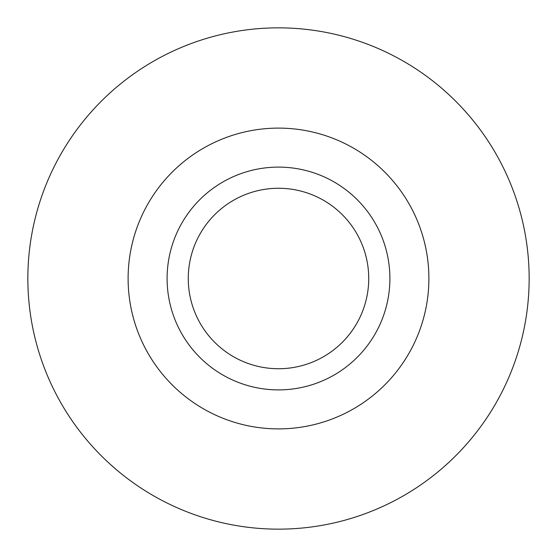 <?xml version="1.0" encoding="UTF-8"?>
<svg xmlns="http://www.w3.org/2000/svg" width="557" height="557" viewBox="0 0 557 557"><rect width="100%" height="100%" fill="white"/><g stroke="black" fill="none" stroke-linecap="round" stroke-linejoin="round"><path stroke-width="0.84" d="M27.85 278.5A250.65 250.65 0 0 0 403.825 495.57A250.65 250.65 0 0 0 403.825 61.43A250.65 250.65 0 0 0 27.85 278.5M188.266 278.5A90.234 90.234 0 0 0 323.617 356.647A90.234 90.234 0 0 0 323.617 200.353A90.234 90.234 0 0 0 188.266 278.5M167.1 278.5A111.4 111.4 0 0 0 334.2 374.972A111.4 111.4 0 0 0 334.2 182.028A111.4 111.4 0 0 0 167.1 278.5M128.11 278.5A150.39 150.39 0 0 0 353.695 408.741A150.39 150.39 0 0 0 353.695 148.259A150.39 150.39 0 0 0 128.11 278.5"/></g></svg>
